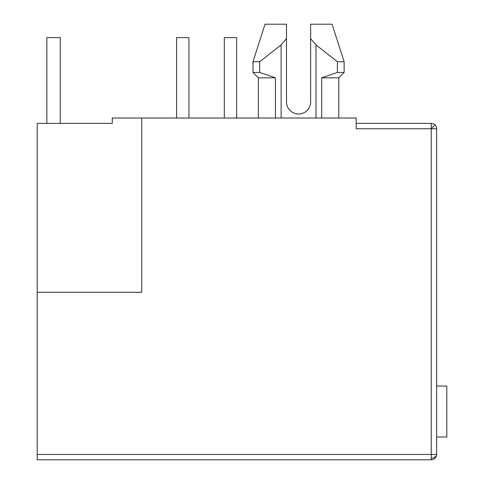 <?xml version="1.0" encoding="UTF-8"?>
<svg xmlns="http://www.w3.org/2000/svg" width="484" height="484" viewBox="0 0 484 484"><rect width="100%" height="100%" fill="white"/><g stroke="black" fill="none" stroke-linecap="round" stroke-linejoin="round"><path stroke-width="0.73" d="M436.61 128.744L436.61 454.44L37.201 454.44L37.201 292.263L141.745 292.263L141.745 118.023L356.194 118.023L356.194 128.744L431.25 128.744L431.25 123.384A5.36 5.36 0 0 1 436.61 128.744L431.25 128.744L431.25 458.227A5.36 3.793 -0 0 0 436.61 454.44A5.36 5.36 0 0 1 431.25 459.8L37.201 459.8L37.201 454.44M310.625 101.936A12.064 12.064 0 0 1 298.561 114A12.064 12.064 0 0 0 310.625 101.936L310.625 38.629L315.985 44.909L337.415 61.728L337.415 72.449L321.666 77.815L321.666 118.023M37.201 292.263L37.201 123.384L112.258 123.384L112.258 118.023L141.745 118.023M356.194 123.384L431.25 123.384A5.36 5.36 0 0 1 435.043 124.951L431.25 128.744M275.457 118.023L275.457 77.815L258.353 77.815L258.353 118.023M338.77 118.023L338.77 77.815L321.666 77.815M259.708 61.728L281.137 44.909L286.498 38.629L286.498 24.2L265.05 24.2L252.993 61.728L259.708 61.728L259.708 72.449L275.457 77.815L259.708 72.449L252.993 72.449L258.353 77.815M338.77 77.815L344.13 72.449L337.415 72.449M310.625 24.2L310.625 38.629L310.625 24.2L332.066 24.2L344.13 61.728L337.415 61.728M286.498 101.936A12.064 12.064 0 0 0 298.561 114A12.064 12.064 0 0 1 286.498 101.936L286.498 38.629M281.137 118.023L281.137 44.909M315.985 44.909L315.985 118.023M436.61 386.081L446.799 386.081L446.799 437.016L436.61 437.016M46.851 123.384L46.851 37.601L60.252 37.601L60.252 123.384M188.923 118.023L188.923 37.601L176.593 37.601L176.593 118.023M236.64 118.023L236.64 37.601L224.31 37.601L224.31 118.023M431.25 459.8L431.25 458.227M265.05 24.2L252.993 61.728L252.993 72.449M332.066 24.2L344.13 61.728L344.13 72.449"/></g></svg>
